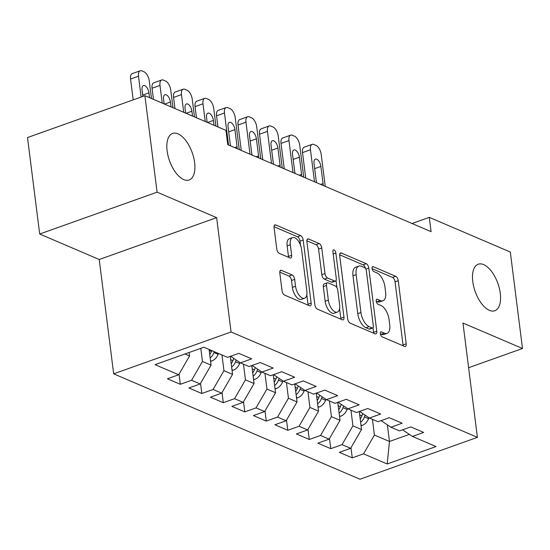 <?xml version="1.0" encoding="UTF-8"?>
<svg xmlns="http://www.w3.org/2000/svg" width="550" height="550" viewBox="0 0 550 550"><rect width="100%" height="100%" fill="white"/><g stroke="black" fill="none" stroke-linecap="round" stroke-linejoin="round"><path stroke-width="0.82" d="M380.339 333.74A2.654 1.292 70.4 0 0 382.119 336.827L404.539 346.418A3.788 1.849 70.4 0 0 405.371 346.479A3.788 1.849 70.4 0 0 406.209 343.819L398.234 280.686A3.788 1.849 70.4 0 0 395.677 276.279L373.264 266.688A2.654 1.292 70.4 0 0 372.68 266.647A2.654 1.292 70.4 0 0 372.096 268.51A2.654 1.292 70.4 0 0 373.883 271.597L376.784 272.834A12.121 5.912 70.4 0 1 384.952 286.949L385.619 292.208A12.121 5.912 70.4 0 1 382.938 300.74A12.121 5.912 70.4 0 1 380.284 300.548L377.382 299.303A2.654 1.292 70.4 0 0 376.805 299.262A2.654 1.292 70.4 0 0 376.214 301.125A2.654 1.292 70.4 0 0 378.001 304.212L380.902 305.456A12.121 5.912 70.4 0 1 389.07 319.564L389.737 324.823A12.121 5.912 70.4 0 1 387.056 333.355A12.121 5.912 70.4 0 1 384.402 333.163L381.501 331.918A2.654 1.292 70.4 0 0 380.923 331.877A2.654 1.292 70.4 0 0 380.339 333.74M194.624 162.601A24.695 12.052 70.4 0 0 172.576 133.451A24.695 12.052 70.4 0 0 167.118 150.831A24.695 12.052 70.4 0 0 189.166 179.981A24.695 12.052 70.4 0 0 194.624 162.601M500.287 293.37A24.695 12.052 70.4 0 0 478.232 264.22A24.695 12.052 70.4 0 0 472.773 281.593A24.695 12.052 70.4 0 0 494.821 310.743A24.695 12.052 70.4 0 0 500.287 293.37M281.469 270.38A3.788 1.849 70.4 0 0 280.644 270.318A3.788 1.849 70.4 0 0 279.806 272.986L282.04 290.696A3.788 1.849 70.4 0 0 284.597 295.103L309.492 305.759A3.788 1.849 70.4 0 0 310.317 305.814A3.788 1.849 70.4 0 0 311.156 303.153L303.181 240.02A3.788 1.849 70.4 0 0 300.63 235.613L275.736 224.964A3.788 1.849 70.4 0 0 274.904 224.902A3.788 1.849 70.4 0 0 274.065 227.569L276.767 248.958A3.788 1.849 70.4 0 0 279.324 253.371L289.974 257.929A3.788 1.849 70.4 0 0 290.806 257.991A3.788 1.849 70.4 0 0 291.644 255.324L290.304 244.716A10.134 4.943 70.4 0 1 292.545 237.586A10.134 4.943 70.4 0 1 301.593 249.542L306.838 291.101A10.134 4.943 70.4 0 1 304.597 298.231A10.134 4.943 70.4 0 1 295.556 286.275L294.676 279.345A3.788 1.849 70.4 0 0 292.126 274.938L281.469 270.38L280.039 270.889M157.087 192.17L39.689 234.025L99.227 259.497L216.624 217.642L157.087 192.17L144.897 95.7L225.933 130.371L227.741 144.657L431.083 231.653L429.275 217.36L412.039 223.506M216.624 217.642L231.069 331.98L477.4 437.36L360.002 479.222L113.671 373.835L231.069 331.98M468.607 367.716L522.5 348.501L462.962 323.029L477.4 437.36M522.5 348.501L510.311 252.031L429.275 217.36M347.655 318.766A3.788 1.849 70.4 0 0 350.212 323.18L375.107 333.829A3.788 1.849 70.4 0 0 375.939 333.891A3.788 1.849 70.4 0 0 376.777 331.224L368.803 268.097A3.788 1.849 70.4 0 0 366.245 263.684L341.351 253.034A3.788 1.849 70.4 0 0 340.519 252.972A3.788 1.849 70.4 0 0 339.68 255.64L347.655 318.766M342.299 319.791L317.405 309.141A3.788 1.849 70.4 0 1 314.847 304.734L306.873 241.601A3.788 1.849 70.4 0 1 307.711 238.941A3.788 1.849 70.4 0 1 308.543 238.996L319.199 243.554A3.788 1.849 70.4 0 1 321.75 247.968L324.981 273.57A3.788 1.849 70.4 0 0 327.539 277.977L334.606 281.002A3.788 1.849 70.4 0 0 335.431 281.064A3.788 1.849 70.4 0 0 336.27 278.396L332.901 251.742A2.654 1.292 70.4 0 1 333.493 249.879A2.654 1.292 70.4 0 1 335.857 253.007L343.963 317.185A3.788 1.849 70.4 0 1 343.131 319.853A3.788 1.849 70.4 0 1 342.299 319.791M350.989 447.728L352.268 457.868L363.536 453.853L387.179 463.966L436.04 446.545L412.397 436.432L423.658 432.417L410.768 426.896L399.499 430.911L390.906 427.233L402.167 423.218L389.269 417.704L378.008 421.719L369.408 418.041L380.669 414.026L367.778 408.506L356.51 412.521L347.909 408.842L359.178 404.828L346.28 399.307L335.019 403.329L326.418 399.644L337.679 395.629L324.782 390.115L313.521 394.13L304.92 390.452L316.188 386.437L303.291 380.916L292.029 384.931L283.429 381.253L294.69 377.238L281.793 371.724L270.531 375.739L261.931 372.061L273.199 368.046L260.301 362.526L249.033 366.541L240.439 362.862L251.701 358.848L238.803 353.334L227.542 357.349L203.899 347.229L155.031 364.65L178.674 374.77L189.564 355.953L189.124 352.495M352.268 457.868L339.371 452.348L350.639 448.332L342.038 444.654L352.928 425.837L350.941 410.142M329.491 438.529L330.777 448.669L342.038 444.654M330.777 448.669L317.879 443.156L329.141 439.141L320.547 435.462L331.43 416.646L329.45 400.943M308 429.337L309.279 439.478L320.547 435.462M309.279 439.478L296.381 433.957L307.649 429.942L299.049 426.264L309.939 407.447L307.952 391.744M286.502 420.138L287.788 430.279L299.049 426.264M287.788 430.279L274.89 424.765L286.151 420.75L277.558 417.065L288.441 398.248L286.461 382.553M265.011 410.946L266.289 421.087L277.558 417.065M266.289 421.087L253.392 415.566L264.66 411.551L256.059 407.873L266.942 389.056L264.962 373.354M243.512 401.748L244.798 411.888L256.059 407.873M244.798 411.888L231.901 406.374L243.162 402.353L234.561 398.674L245.451 379.857L243.464 364.162M222.021 392.549L223.3 402.689L234.561 398.674M223.3 402.689L210.403 397.176L221.671 393.161L213.07 389.482L223.953 370.666L221.973 354.963M200.523 383.357L201.809 393.498L213.07 389.482M201.809 393.498L188.911 387.977L200.173 383.962L191.572 380.284L202.462 361.467L200.805 348.336M179.032 374.158L180.311 384.299L191.572 380.284M180.311 384.299L167.413 378.785L178.674 374.77M240.439 362.862L230.622 356.249M184.965 353.98L189.564 355.953M261.931 372.061L252.113 365.447M202.462 361.467L211.056 365.145L209.076 349.449M200.173 383.962L211.056 365.145M283.429 381.253L273.611 374.639M223.953 370.666L232.554 374.344L230.285 356.366M221.671 393.161L232.554 374.344M304.92 390.452L295.103 383.838M245.451 379.857L254.052 383.536L251.776 365.564M243.162 402.353L254.052 383.536M326.418 399.644L316.601 393.03M266.942 389.056L275.543 392.734L273.274 374.763M264.66 411.551L275.543 392.734M347.909 408.842L338.092 402.229M288.441 398.248L297.041 401.933L294.766 383.955M286.151 420.75L297.041 401.933M369.408 418.041L359.59 411.421M309.939 407.447L318.532 411.125L316.264 393.154M307.649 429.942L318.532 411.125M390.906 427.233L381.081 420.619M331.43 416.646L340.031 420.324L337.755 402.346M329.141 439.141L340.031 420.324M412.397 436.432L402.579 429.818M352.928 425.837L361.522 429.516L359.253 411.544M350.639 448.332L361.522 429.516M144.897 95.7L27.5 137.555L39.689 234.025M99.227 259.497L113.671 373.835M387.365 424.854L389.469 441.471L409.358 434.383M363.536 453.853L374.419 435.036L372.439 419.334M374.419 435.036L389.469 441.471L387.179 463.966M380.359 333.919L381.232 334.29A12.121 5.912 70.4 0 0 383.886 334.489L387.056 333.355M382.938 300.74L379.761 301.868A12.121 5.912 70.4 0 1 377.107 301.675L376.241 301.304M403.074 345.792A3.788 1.849 70.4 0 0 403.033 344.946L395.058 281.82A3.788 1.849 70.4 0 0 392.507 277.406L372.123 268.689M365.482 268.455A3.788 1.849 70.4 0 0 363.076 264.818L339.639 254.794M373.643 333.204A3.788 1.849 70.4 0 0 373.601 332.358L373.024 327.779M372.164 327.924A2.654 1.292 70.4 0 0 372.749 327.965A2.654 1.292 70.4 0 0 373.333 326.102L366.334 270.689A2.654 1.292 70.4 0 0 364.547 267.603L361.487 266.296A12.121 5.912 70.4 0 0 358.834 266.097A12.121 5.912 70.4 0 0 356.152 274.629L360.938 312.503A12.121 5.912 70.4 0 0 369.105 326.618L372.164 327.924L368.995 329.058A2.654 1.292 70.4 0 0 369.572 329.099L372.749 327.965M358.834 266.097L355.658 267.231A12.121 5.912 70.4 0 0 352.983 275.756L356.152 274.629M368.995 329.058L365.936 327.745A12.121 5.912 70.4 0 1 357.768 313.637L352.983 275.756M306.831 240.756L316.023 244.688L319.199 243.554M335.431 281.064L332.262 282.191A3.788 1.849 70.4 0 1 331.43 282.136L324.363 279.111A3.788 1.849 70.4 0 1 321.812 274.697L318.574 249.095A3.788 1.849 70.4 0 0 316.023 244.688M336.016 280.528L336.93 287.719M339.584 308.77L340.794 318.319L343.963 317.185M328.336 300.135A10.134 4.943 70.4 0 0 337.384 312.091A10.134 4.943 70.4 0 0 339.625 304.961L337.776 290.324A3.788 1.849 70.4 0 0 335.225 285.911L328.157 282.886A3.788 1.849 70.4 0 0 327.326 282.831A3.788 1.849 70.4 0 0 326.487 285.491L328.336 300.135L325.167 301.269A10.134 4.943 70.4 0 0 334.214 313.225L337.384 312.091M327.326 282.831L324.156 283.958A3.788 1.849 70.4 0 0 323.317 286.626L326.487 285.491M325.167 301.269L323.317 286.626M340.835 319.165A3.788 1.849 70.4 0 0 340.794 318.319M304.597 298.231L301.428 299.365A10.134 4.943 70.4 0 1 292.38 287.409L291.507 280.479A3.788 1.849 70.4 0 0 288.949 276.072L279.757 272.14M292.545 237.586L289.369 238.714A10.134 4.943 70.4 0 0 287.127 245.843L290.304 244.716M288.516 257.304A3.788 1.849 70.4 0 0 288.468 256.458L287.127 245.843M300.527 245.266L300.011 241.154A3.788 1.849 70.4 0 0 297.454 236.748L274.024 226.717M308.028 305.133A3.788 1.849 70.4 0 0 307.986 304.281L306.804 294.91M361.027 425.583L362.237 425.391A10.223 8.133 -66.8 0 0 368.569 418.667L368.926 417.718M314.497 181.775L310.454 149.779A7.721 3.768 70.4 0 1 312.159 144.347A7.721 3.768 70.4 0 1 313.851 144.471L316.002 145.392A7.721 3.768 70.4 0 1 321.2 154.378L325.243 186.374M305.731 178.028L302.521 152.604A7.721 3.768 -109.6 0 1 304.232 147.173L312.159 144.347M360.607 422.256A10.223 8.133 -66.8 0 0 364.485 416.921L365.145 415.168M362.759 413.559L361.907 415.814A10.223 8.133 113.2 0 1 360.188 418.949M323.097 185.453A6.174 3.011 70.4 0 0 323.063 183.562L320.891 166.409A6.174 3.011 70.4 0 0 315.384 159.122A6.174 3.011 70.4 0 0 314.016 163.467L316.181 180.62A6.174 3.011 70.4 0 0 316.649 182.696M339.529 416.384L340.746 416.192A10.223 8.133 -66.8 0 0 347.077 409.468L347.435 408.519M293.006 172.576L288.963 140.58A7.721 3.768 70.4 0 1 290.668 135.149A7.721 3.768 70.4 0 1 292.359 135.272L294.504 136.194A7.721 3.768 70.4 0 1 299.709 145.179L303.751 177.176M284.24 168.829L281.029 143.412A7.721 3.768 -109.6 0 1 282.734 137.981L290.668 135.149M339.109 413.064A10.223 8.133 -66.8 0 0 342.994 407.722L343.654 405.976M341.261 404.367L340.409 406.622A10.223 8.133 113.2 0 1 338.69 409.757M301.599 176.261A6.174 3.011 70.4 0 0 301.565 174.364L299.399 157.218A6.174 3.011 70.4 0 0 293.886 149.93A6.174 3.011 70.4 0 0 292.518 154.275L294.69 171.421A6.174 3.011 70.4 0 0 295.151 173.498M318.038 407.192L319.248 407A10.223 8.133 -66.8 0 0 325.579 400.276L325.937 399.328M271.507 163.384L267.465 131.388A7.721 3.768 70.4 0 1 269.17 125.957A7.721 3.768 70.4 0 1 270.861 126.081L273.013 127.002A7.721 3.768 70.4 0 1 278.211 135.988L282.253 167.984M262.742 159.637L259.531 134.214A7.721 3.768 -109.6 0 1 261.243 128.782L269.17 125.957M317.618 403.865A10.223 8.133 -66.8 0 0 321.496 398.53L322.156 396.777M319.77 395.168L318.918 397.423A10.223 8.133 113.2 0 1 317.199 400.558M280.108 167.062A6.174 3.011 70.4 0 0 280.067 165.172L277.901 148.019A6.174 3.011 70.4 0 0 272.387 140.731A6.174 3.011 70.4 0 0 271.026 145.076L273.192 162.229A6.174 3.011 70.4 0 0 273.659 164.306M296.539 397.994L297.756 397.801A10.223 8.133 -66.8 0 0 304.088 391.078L304.446 390.129M250.016 154.186L245.974 122.189A7.721 3.768 70.4 0 1 247.679 116.758A7.721 3.768 70.4 0 1 249.37 116.882L251.515 117.803A7.721 3.768 70.4 0 1 256.719 126.789L260.762 158.785M241.251 150.439L238.04 125.022A7.721 3.768 -109.6 0 1 239.745 119.591L247.679 116.758M296.12 394.666A10.223 8.133 -66.8 0 0 299.998 389.331L300.664 387.578M298.272 385.969L297.419 388.231A10.223 8.133 113.2 0 1 295.701 391.359M258.61 157.864A6.174 3.011 70.4 0 0 258.576 155.973L256.41 138.827A6.174 3.011 70.4 0 0 250.896 131.539A6.174 3.011 70.4 0 0 249.528 135.884L251.694 153.031A6.174 3.011 70.4 0 0 252.161 155.107M275.048 388.802L276.258 388.609A10.223 8.133 -66.8 0 0 282.59 381.886L282.947 380.93M228.518 144.994L224.476 112.998A7.721 3.768 70.4 0 1 226.181 107.566A7.721 3.768 70.4 0 1 227.872 107.69L230.024 108.604A7.721 3.768 70.4 0 1 235.221 117.59L239.264 149.593M217.951 126.954L216.542 115.823A7.721 3.768 -109.6 0 1 218.254 110.392L226.181 107.566M274.629 385.474A10.223 8.133 -66.8 0 0 278.506 380.139L279.166 378.386M276.781 376.777L275.928 379.033A10.223 8.133 113.2 0 1 274.209 382.168M237.119 148.672A6.174 3.011 70.4 0 0 237.077 146.781L234.912 129.628A6.174 3.011 70.4 0 0 229.398 122.341A6.174 3.011 70.4 0 0 228.037 126.686L230.202 143.839A6.174 3.011 70.4 0 0 230.663 145.908M253.55 379.603L254.76 379.411A10.223 8.133 -66.8 0 0 261.092 372.687L261.456 371.738M205.219 121.502L202.984 103.799A7.721 3.768 70.4 0 1 204.689 98.368A7.721 3.768 70.4 0 1 206.381 98.491L208.526 99.412A7.721 3.768 70.4 0 1 213.73 108.398L215.964 126.101M196.453 117.755L195.051 106.624A7.721 3.768 -109.6 0 1 196.756 101.193L204.689 98.368M253.131 376.276A10.223 8.133 -66.8 0 0 257.008 370.941L257.675 369.188M255.282 367.579L254.43 369.841A10.223 8.133 113.2 0 1 252.711 372.969M214.032 125.276L213.421 120.429A6.174 3.011 70.4 0 0 207.907 113.142A6.174 3.011 70.4 0 0 206.539 117.487L207.151 122.334M232.059 370.411L233.269 370.212A10.223 8.133 -66.8 0 0 239.601 363.495L239.958 362.539M183.721 112.31L181.486 94.6A7.721 3.768 70.4 0 1 183.191 89.176A7.721 3.768 70.4 0 1 184.883 89.299L187.034 90.214A7.721 3.768 70.4 0 1 192.232 99.199L194.473 116.909M174.962 108.556L173.553 97.433A7.721 3.768 -109.6 0 1 175.257 92.001L183.191 89.176M231.639 367.084A10.223 8.133 -66.8 0 0 235.517 361.742L236.177 359.996M233.791 358.387L232.939 360.642A10.223 8.133 113.2 0 1 231.22 363.777M192.534 116.078L191.923 111.238A6.174 3.011 70.4 0 0 186.409 103.95A6.174 3.011 70.4 0 0 185.048 108.295L185.659 113.135M210.561 361.212L211.771 361.02A10.223 8.133 -66.8 0 0 218.103 354.296L218.426 353.444M162.229 103.111L159.988 85.408A7.721 3.768 70.4 0 1 161.7 79.977A7.721 3.768 70.4 0 1 163.384 80.101L165.536 81.022A7.721 3.768 70.4 0 1 170.741 90.007L172.975 107.711M153.464 99.364L152.061 88.234A7.721 3.768 -109.6 0 1 153.766 82.802L161.7 79.977M210.141 357.885A10.223 8.133 -66.8 0 0 214.019 352.55L214.342 351.697M211.764 350.597L211.441 351.443A10.223 8.133 113.2 0 1 209.722 354.578M171.043 106.886L170.431 102.039A6.174 3.011 70.4 0 0 164.917 94.751A6.174 3.011 70.4 0 0 163.549 99.096L164.161 103.943M141.13 97.041L138.497 76.209A7.721 3.768 70.4 0 1 140.202 70.778A7.721 3.768 70.4 0 1 141.893 70.902L144.045 71.823A7.721 3.768 70.4 0 1 149.243 80.809L151.484 98.512M133.196 99.873L130.563 79.042A7.721 3.768 -109.6 0 1 132.268 73.611L140.202 70.778M149.545 97.687L148.933 92.847A6.174 3.011 70.4 0 0 143.419 85.559A6.174 3.011 70.4 0 0 142.058 89.904L142.876 96.422M381.232 334.29L384.402 333.163M376.379 299.661L377.382 299.303M377.107 301.675L380.284 300.548M372.261 267.046L373.264 266.688M392.507 277.406L395.677 276.279M395.058 281.82L398.234 280.686M403.033 344.946L406.209 343.819M380.497 332.276L381.501 331.918M339.921 253.543L341.351 253.034M363.076 264.818L366.245 263.684M365.874 269.136L368.803 268.097M373.601 332.358L376.777 331.224M357.768 313.637L360.938 312.503M365.936 327.745L369.105 326.618M307.106 239.511L308.543 238.996M318.574 249.095L321.75 247.968M321.812 274.697L324.981 273.57M324.363 279.111L327.539 277.977M331.43 282.136L334.606 281.002M333.183 253.962L335.857 253.007M288.949 276.072L292.126 274.938M291.507 280.479L294.676 279.345M292.38 287.409L295.556 286.275M288.468 256.458L291.644 255.324M274.299 225.472L275.736 224.964M297.454 236.748L300.63 235.613M300.011 241.154L303.181 240.02M307.986 304.281L311.156 303.153M310.454 149.779L302.521 152.604M360.951 424.964L362.024 425.425M364.485 416.921L368.569 418.667M359.672 414.858L361.907 415.814M314.669 168.63L320.891 166.409M320.664 184.415L323.063 183.562M288.963 140.58L281.029 143.412M339.453 415.766L340.532 416.226M342.994 407.722L347.077 409.468M338.174 405.666L340.409 406.622M293.171 159.438L299.399 157.218M299.173 175.216L301.565 174.364M267.465 131.388L259.531 134.214M317.955 406.574L319.034 407.034M321.496 398.53L325.579 400.276M316.683 396.467L318.918 397.423M271.679 150.239L277.901 148.019M277.674 166.024L280.067 165.172M245.974 122.189L238.04 125.022M296.464 397.375L297.543 397.836M299.998 389.331L304.088 391.078M295.185 387.276L297.419 388.231M250.181 141.041L256.41 138.827M256.183 156.826L258.576 155.973M224.476 112.998L216.542 115.823M274.966 388.183L276.045 388.644M278.506 380.139L282.59 381.886M273.694 378.077L275.928 379.033M228.69 131.849L234.912 129.628M234.685 147.634L237.077 146.781M202.984 103.799L195.051 106.624M253.474 378.984L254.554 379.445M257.008 370.941L261.092 372.687M252.196 368.878L254.43 369.841M207.577 122.512L213.421 120.429M181.486 94.6L173.553 97.433M231.976 369.793L233.056 370.253M235.517 361.742L239.601 363.495M230.704 359.686L232.939 360.642M186.086 113.321L191.923 111.238M159.988 85.408L152.061 88.234M210.485 360.594L211.564 361.054M214.019 352.55L218.103 354.296M209.206 350.488L211.441 351.443M164.588 104.122L170.431 102.039M138.497 76.209L130.563 79.042M142.711 95.067L148.933 92.847"/></g></svg>
